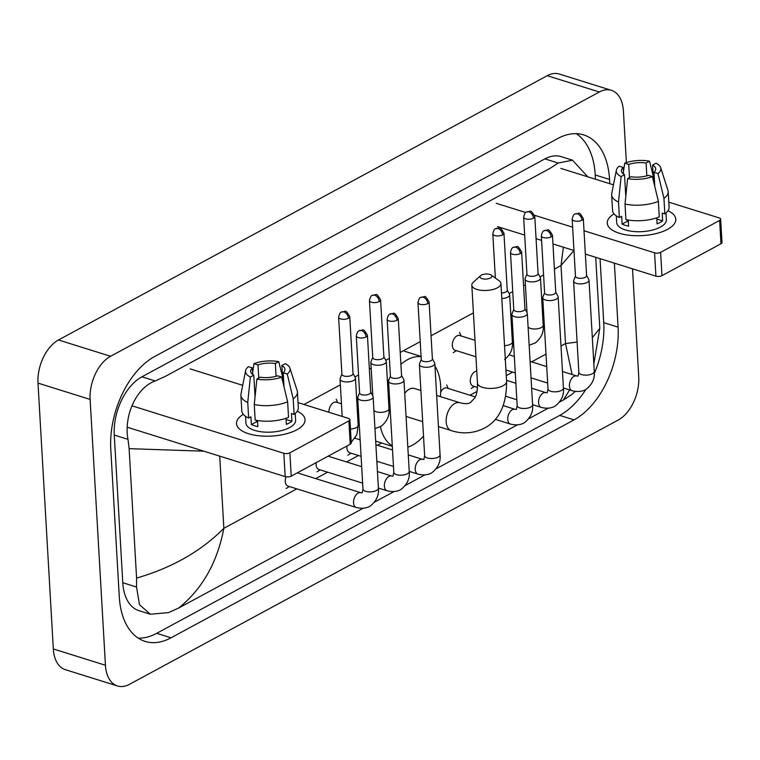 <?xml version="1.0" encoding="UTF-8"?>
<svg xmlns="http://www.w3.org/2000/svg" width="760" height="760" viewBox="0 0 760 760"><rect width="100%" height="100%" fill="white"/><g stroke="black" fill="none" stroke-linecap="round" stroke-linejoin="round"><path stroke-width="1.14" d="M632.51 268.822L638.742 376.884A34.324 20.796 -72.6 0 1 618.26 420.014L129.504 684.304A34.324 20.796 -72.6 0 1 117.468 685.966A34.324 20.796 -72.6 0 1 105.44 665.247L90.117 399.418A34.324 20.796 -72.6 0 1 110.589 356.278L599.355 91.998A34.324 20.796 -72.6 0 1 611.392 90.326A34.324 20.796 -72.6 0 1 623.409 111.045L626.382 162.602M117.468 685.966L65.35 669.674A34.324 20.796 -72.6 0 1 53.324 648.954L38 383.116A34.324 20.796 -72.6 0 1 58.472 339.986L547.238 75.696A34.324 20.796 -72.6 0 1 559.274 74.034L611.392 90.326M609.805 183.711L609.558 179.455A73.796 44.716 107.4 0 0 583.708 134.909A73.796 44.716 107.4 0 0 557.831 138.491L154.802 356.421A73.796 44.716 107.4 0 0 110.779 449.16L119.291 596.847A73.796 44.716 107.4 0 0 145.141 641.392A73.796 44.716 107.4 0 0 171.028 637.801L574.056 419.872A73.796 44.716 107.4 0 0 618.079 327.142L614.384 263.159M138.291 638.144A73.796 44.716 107.4 0 0 156.693 633.327L559.721 415.397A73.796 44.716 107.4 0 0 585.894 389.395M594.311 373.378A73.796 44.716 107.4 0 0 603.744 322.658L600.058 258.675M595.469 179.227L595.232 174.971A73.796 44.716 107.4 0 0 576.232 133.665M203.889 451.193L129.124 448.656L128.003 439.346C123.661 416.508 135.774 387.923 155.192 380.969L165.414 376.333L550.088 168.331L558.22 163.039L572.489 160.17L561.184 156.636A46.341 28.082 107.4 0 0 544.929 158.887L141.901 376.817A46.341 28.082 107.4 0 0 114.266 435.043L122.778 582.73A46.341 28.082 107.4 0 0 139.004 610.698L150.318 614.232L139.498 604.713L136.524 587.024L136.582 578.084C172.064 567.786 201.162 551.19 223.868 528.304C217.35 562.409 202.321 588.962 178.771 607.971L363.128 508.278M572.489 160.17L587.765 176.823M575.253 391.428L571.577 394.677L563.445 399.959L569.62 389.937M374.519 502.122L393.974 491.606M405.356 485.44L424.812 474.924M436.202 468.768L517.332 424.897M528.722 418.741L548.169 408.224M559.559 402.068L563.445 399.959M178.771 607.971L168.549 612.607L150.318 614.232M129.124 448.656L136.582 578.084M552.966 243.951L573.971 250.515L561.013 265.515L563.369 247.199M572.09 374.528L565.516 343.567L577.106 342.066M592.325 337.725L599.802 328.291L593.836 363.926M296.837 429.808A34.324 14.43 176.7 0 1 291.897 432.041A34.324 14.43 176.7 0 1 250.999 434.397A34.324 14.43 176.7 0 1 243.295 414.333A34.324 14.43 176.7 0 0 236.512 423.633A34.324 14.43 176.7 0 0 259.302 435.822A34.324 14.43 176.7 0 0 296.837 429.808A34.324 14.43 176.7 0 0 297.245 411.226A34.324 14.43 176.7 0 1 305.045 419.681A34.324 14.43 176.7 0 1 296.837 429.808M131.945 405.802L283.841 453.302A4.294 1.805 -3.3 0 0 289.873 452.817L291.223 476.13A4.294 1.805 176.7 0 1 285.18 476.615L127.214 427.215M348.887 420.907A4.294 1.805 -3.3 0 0 349.913 419.644L351.253 442.956A4.294 1.805 176.7 0 1 350.227 444.229L348.887 420.907L289.873 452.817M349.913 419.644A4.294 1.805 -3.3 0 0 348.412 418.38L298.053 402.629M190.105 368.875L242.715 385.329M350.227 444.229L291.223 476.13M281.666 377.065L277.656 375.81A17.157 7.21 176.7 0 1 260.3 377.207L256.88 379.059A22.306 9.376 176.7 0 0 281.666 377.065L287.631 401.831L288.534 417.373A28.319 11.903 176.7 0 1 255.16 420.062L254.267 404.519L256.88 379.059M256.386 420.308L256.471 421.809A17.157 7.21 -3.3 0 0 257.621 422.37M255.047 396.938L253.783 375.174A17.157 7.21 176.7 0 1 250.695 371.345A17.157 7.21 176.7 0 1 252.424 367.916L252.804 374.556M256.424 420.831A17.157 7.21 176.7 0 1 257.032 420.423M282.796 381.748L281.865 365.55L285.285 363.698A22.306 9.376 176.7 0 1 289.911 368.068L297.198 390.773A28.319 11.903 176.7 0 1 297.435 392.046L298.338 407.597A28.319 11.903 176.7 0 1 294.101 414.361L291.46 413.535L291.906 421.315A24.881 10.459 176.7 0 1 289.408 422.902A24.881 10.459 176.7 0 1 286.339 424.327L285.998 418.313M295.231 413.459L295.621 420.233A24.881 10.459 176.7 0 1 289.674 427.566A24.881 10.459 176.7 0 1 262.466 431.927A24.881 10.459 176.7 0 1 245.936 423.092L245.547 416.328M253.783 375.174L250.363 377.017L247.751 402.477L248.653 418.028L250.905 416.803L251.351 424.574A24.881 10.459 176.7 0 0 257.868 426.616L257.517 420.498M248.653 418.028A28.319 11.903 176.7 0 1 241.794 410.856L240.901 395.305A28.319 11.903 176.7 0 1 240.986 394.012L245.623 370.623A22.306 9.376 176.7 0 1 248.416 366.671L252.424 367.916M247.751 402.477A28.319 11.903 176.7 0 1 240.901 395.305M297.435 392.046A28.319 11.903 176.7 0 1 293.198 398.82L287.233 374.053L283.224 372.799L284.031 386.887M294.101 414.361L293.198 398.82M250.363 377.017A22.306 9.376 176.7 0 1 245.623 370.623M258.751 378.043L257.991 364.914L253.983 363.66L252.681 372.324M253.983 363.66A22.306 9.376 176.7 0 1 278.768 361.665L275.348 363.508L276.079 376.295M282.492 376.533L278.768 361.665M289.911 368.068A22.306 9.376 176.7 0 1 287.233 374.053M257.991 364.914A17.157 7.21 176.7 0 1 275.348 363.508M281.865 365.55A17.157 7.21 176.7 0 1 284.952 369.369A17.157 7.21 176.7 0 1 283.224 372.799M287.631 401.831A28.319 11.903 176.7 0 1 254.267 404.519M291.906 421.315L286.064 419.482M256.471 421.809L251.351 424.574M490.494 277.97A6.004 2.527 -3.3 0 0 491.188 275.072A6.004 2.527 -3.3 0 0 481.374 275.12A6.004 2.527 -3.3 0 0 480.558 275.69A6.004 2.527 -3.3 0 0 482.638 278.815A6.004 2.527 -3.3 0 0 490.494 277.97M491.188 275.072L499.13 280.744A14.592 6.127 176.7 0 1 500.944 283.48A14.592 6.127 176.7 0 1 497.458 287.784A14.592 6.127 176.7 0 1 481.507 290.339A14.592 6.127 176.7 0 1 471.817 285.161A14.592 6.127 176.7 0 1 473.318 282.226L480.558 275.69M434.957 366.13A47.196 28.595 -72.6 0 1 440.648 385.852A47.196 28.595 -72.6 0 1 440.344 396.606M423.519 436.145A47.196 28.595 -72.6 0 1 407.825 447.174M392.284 445.825A47.196 28.595 -72.6 0 1 380.427 426.73M420.888 390.526L414.38 388.493A14.592 8.845 107.4 0 0 404.728 393.404M387.486 382.166A47.196 28.595 -72.6 0 1 389.395 378.641M400.9 364.334A47.196 28.595 -72.6 0 1 421.087 356.706M356.24 507.452A7.724 4.683 -72.6 0 1 353.542 502.787A7.724 4.683 -72.6 0 1 357.827 493.269A7.724 4.683 -72.6 0 1 360.858 492.708L362.149 492.831L362.976 489.05A7.724 3.249 -3.3 0 0 368.096 491.796A7.724 3.249 -3.3 0 0 376.542 490.447A7.724 3.249 -3.3 0 0 376.846 490.267A7.724 3.249 -3.3 0 0 378.394 488.167C379.135 494.94 376.551 500.802 370.623 505.742C369.901 506.359 365.028 509.703 356.24 507.452L287.974 486.096A7.724 4.683 -72.6 0 1 285.266 481.441A7.724 4.683 -72.6 0 1 285.988 476.805M359.565 392.787L357.817 397.166A7.724 3.249 -3.3 0 0 357.713 397.803A7.724 3.249 -3.3 0 0 360.411 400.064A7.724 3.249 -3.3 0 0 371.279 399.19A7.724 3.249 -3.3 0 0 373.131 396.91A7.724 3.249 -3.3 0 0 372.951 396.292L370.709 392.141M366.092 336.965A5.577 2.347 -3.3 0 1 359.993 337.934A5.577 2.347 -3.3 0 1 356.288 335.958L359.584 393.015A5.577 2.347 -3.3 0 0 361.532 394.649A5.577 2.347 -3.3 0 0 369.388 394.012A5.577 2.347 -3.3 0 0 370.719 392.369L367.431 335.322C362.596 326.99 363.707 330.638 359.204 330.733A5.577 3.762 -118.4 0 1 361.57 330.581A5.577 3.762 61.6 0 1 366.092 336.965A5.577 2.347 -3.3 0 0 367.431 335.322M362.634 483.132L318.81 469.423A7.724 4.683 -72.6 0 1 316.103 464.759A7.724 4.683 -72.6 0 1 316.198 462.622M390.412 376.105L388.654 380.494A7.724 3.249 -3.3 0 0 388.55 381.121A7.724 3.249 -3.3 0 0 391.248 383.391A7.724 3.249 -3.3 0 0 402.125 382.517A7.724 3.249 -3.3 0 0 403.969 380.237A7.724 3.249 -3.3 0 0 403.788 379.62L401.546 375.469M396.938 320.283A5.577 2.347 -3.3 0 1 390.839 321.262A5.577 2.347 -3.3 0 1 387.134 319.285L390.421 376.333A5.577 2.347 -3.3 0 0 392.369 377.976A5.577 2.347 -3.3 0 0 400.226 377.34A5.577 2.347 -3.3 0 0 401.555 375.697L398.269 318.639C393.433 310.317 394.544 313.956 390.051 314.06A5.577 3.762 -118.4 0 1 392.407 313.909A5.577 3.762 61.6 0 1 396.938 320.283A5.577 2.347 -3.3 0 0 398.269 318.639M361.085 456.323L349.647 452.751A7.724 4.683 -72.6 0 1 346.94 448.087A7.724 4.683 -72.6 0 1 347.044 445.949M421.249 359.433L419.501 363.812A7.724 3.249 -3.3 0 0 419.387 364.448A7.724 3.249 -3.3 0 0 422.085 366.709A7.724 3.249 -3.3 0 0 432.962 365.835A7.724 3.249 -3.3 0 0 434.805 363.555A7.724 3.249 -3.3 0 0 434.625 362.938L432.383 358.786M427.776 303.61A5.577 2.347 -3.3 0 1 421.676 304.589A5.577 2.347 -3.3 0 1 417.971 302.603L421.258 359.66A5.577 2.347 -3.3 0 0 423.215 361.294A5.577 2.347 -3.3 0 0 431.062 360.667A5.577 2.347 -3.3 0 0 432.402 359.014L429.105 301.967C424.27 293.635 425.391 297.284 420.888 297.378A5.577 3.762 -118.4 0 1 423.253 297.236A5.577 3.762 61.6 0 1 427.776 303.61A5.577 2.347 -3.3 0 0 429.105 301.967M513.769 309.405L512.021 313.785A7.724 3.249 -3.3 0 0 511.907 314.422A7.724 3.249 -3.3 0 0 514.606 316.683A7.724 3.249 -3.3 0 0 525.483 315.808A7.724 3.249 -3.3 0 0 527.326 313.528A7.724 3.249 -3.3 0 0 527.145 312.911L524.903 308.76M520.296 253.583A5.577 2.347 -3.3 0 1 514.197 254.562A5.577 2.347 -3.3 0 1 510.492 252.576L513.779 309.633A5.577 2.347 -3.3 0 0 515.726 311.267A5.577 2.347 -3.3 0 0 523.583 310.64A5.577 2.347 -3.3 0 0 524.913 308.988L521.626 251.94C516.79 243.608 517.911 247.256 513.408 247.351A5.577 3.762 -118.4 0 1 515.764 247.209A5.577 3.762 61.6 0 1 520.296 253.583A5.577 2.347 -3.3 0 0 521.626 251.94M440.676 392.245A7.724 4.683 -72.6 0 1 446.776 387.98L475.332 396.91M477.479 387.448L473.005 386.042A7.724 4.683 -72.6 0 1 470.307 381.387A7.724 4.683 -72.6 0 1 476.776 371.174M544.606 292.733L542.858 297.113A7.724 3.249 -3.3 0 0 542.744 297.749A7.724 3.249 -3.3 0 0 545.452 300.01A7.724 3.249 -3.3 0 0 556.32 299.136A7.724 3.249 -3.3 0 0 558.163 296.856A7.724 3.249 -3.3 0 0 557.982 296.238L555.74 292.087M551.133 236.911A5.577 2.347 -3.3 0 1 545.034 237.88A5.577 2.347 -3.3 0 1 541.329 235.904L544.616 292.961A5.577 2.347 -3.3 0 0 546.573 294.595A5.577 2.347 -3.3 0 0 554.42 293.959A5.577 2.347 -3.3 0 0 555.76 292.315L552.463 235.258C547.637 226.936 548.748 230.584 544.245 230.679A5.577 3.762 -118.4 0 1 546.611 230.527A5.577 3.762 61.6 0 1 551.133 236.911A5.577 2.347 -3.3 0 0 552.463 235.258M575.443 276.051L573.695 280.43A7.724 3.249 -3.3 0 0 573.591 281.067A7.724 3.249 -3.3 0 0 576.289 283.337A7.724 3.249 -3.3 0 0 587.157 282.454A7.724 3.249 -3.3 0 0 589.01 280.183A7.724 3.249 -3.3 0 0 588.829 279.566L586.587 275.415M581.97 220.229A5.577 2.347 -3.3 0 1 575.871 221.207A5.577 2.347 -3.3 0 1 572.166 219.232L575.462 276.279A5.577 2.347 -3.3 0 0 577.41 277.913A5.577 2.347 -3.3 0 0 585.267 277.286A5.577 2.347 -3.3 0 0 586.596 275.642L583.309 218.585C578.474 210.254 579.586 213.902 575.082 213.997A5.577 3.762 -118.4 0 1 577.448 213.855A5.577 3.762 61.6 0 1 581.97 220.229A5.577 2.347 -3.3 0 0 583.309 218.585M341.895 374.101L340.147 378.48A7.724 3.249 -3.3 0 0 340.034 379.116A7.724 3.249 -3.3 0 0 342.731 381.377A7.724 3.249 -3.3 0 0 351.053 381.444A7.724 3.249 -3.3 0 0 355.452 378.224A7.724 3.249 -3.3 0 0 355.272 377.606L353.029 373.454M348.422 318.278A5.577 2.347 -3.3 0 1 342.323 319.248A5.577 2.347 -3.3 0 1 338.618 317.272L341.905 374.328A5.577 2.347 -3.3 0 0 343.862 375.962A5.577 2.347 -3.3 0 0 351.709 375.326A5.577 2.347 -3.3 0 0 353.048 373.683L349.752 316.625C344.916 308.303 346.037 311.952 341.534 312.047A5.577 3.762 -118.4 0 1 343.89 311.894A5.577 3.762 61.6 0 1 348.422 318.278A5.577 2.347 -3.3 0 0 349.752 316.625M328.985 412.309A7.724 4.683 -72.6 0 1 328.976 412.272A7.724 4.683 -72.6 0 1 331.198 404.766A7.724 4.683 -72.6 0 1 336.291 402.192L341.459 403.807M372.733 357.418L370.984 361.798A7.724 3.249 -3.3 0 0 370.87 362.434A7.724 3.249 -3.3 0 0 373.578 364.705A7.724 3.249 -3.3 0 0 381.9 364.772A7.724 3.249 -3.3 0 0 386.298 361.551A7.724 3.249 -3.3 0 0 386.118 360.933L383.866 356.782M379.259 301.596A5.577 2.347 -3.3 0 1 373.16 302.575A5.577 2.347 -3.3 0 1 369.455 300.599L372.751 357.647A5.577 2.347 -3.3 0 0 374.699 359.28A5.577 2.347 -3.3 0 0 382.546 358.653A5.577 2.347 -3.3 0 0 383.885 357.01L380.599 299.953C375.763 291.622 376.874 295.269 372.372 295.365A5.577 3.762 -118.4 0 1 374.737 295.222A5.577 3.762 61.6 0 1 379.259 301.596A5.577 2.347 -3.3 0 0 380.599 299.953M475.95 356.772L455.041 350.236A7.724 4.683 -72.6 0 1 452.333 345.572A7.724 4.683 -72.6 0 1 454.565 338.058A7.724 4.683 -72.6 0 1 459.648 335.492L475 340.29M501.495 292.98A5.577 2.347 -3.3 0 0 505.913 291.945A5.577 2.347 -3.3 0 0 507.243 290.301L503.956 233.254C499.12 224.922 500.232 228.57 495.729 228.665A5.577 3.762 -118.4 0 1 498.094 228.523A5.577 3.762 61.6 0 1 502.617 234.897A5.577 2.347 -3.3 0 0 503.956 233.254M501.818 298.547A7.724 3.249 -3.3 0 0 509.656 294.842A7.724 3.249 -3.3 0 0 509.475 294.224L507.233 290.073M526.936 274.037L525.179 278.426A7.724 3.249 -3.3 0 0 525.075 279.053A7.724 3.249 -3.3 0 0 527.772 281.323A7.724 3.249 -3.3 0 0 536.094 281.39A7.724 3.249 -3.3 0 0 540.493 278.169A7.724 3.249 -3.3 0 0 540.312 277.552L538.07 273.401M533.463 218.215A5.577 2.347 -3.3 0 1 527.364 219.193A5.577 2.347 -3.3 0 1 523.659 217.218L526.946 274.265A5.577 2.347 -3.3 0 0 528.894 275.909A5.577 2.347 -3.3 0 0 536.75 275.272A5.577 2.347 -3.3 0 0 538.08 273.628L534.793 216.571C529.957 208.25 531.069 211.888 526.575 211.993A5.577 3.762 -118.4 0 1 528.931 211.84A5.577 3.762 61.6 0 1 533.463 218.215A5.577 2.347 -3.3 0 0 534.793 216.571M667.584 229.339A34.324 14.43 176.7 0 1 662.644 231.572A34.324 14.43 176.7 0 1 621.746 233.928A34.324 14.43 176.7 0 1 614.042 213.864A34.324 14.43 176.7 0 0 607.259 223.164A34.324 14.43 176.7 0 0 630.049 235.343A34.324 14.43 176.7 0 0 667.584 229.339A34.324 14.43 176.7 0 0 667.992 210.748A34.324 14.43 176.7 0 1 675.792 219.212A34.324 14.43 176.7 0 1 667.584 229.339M496.28 203.319L525.749 212.534M534.565 215.298L572.631 227.202M584.012 230.755L654.578 252.823A4.294 1.805 -3.3 0 0 660.62 252.339L661.969 275.661A4.294 1.805 176.7 0 1 655.928 276.146L585.352 254.077M719.625 220.438A4.294 1.805 -3.3 0 0 720.651 219.165L722 242.487A4.294 1.805 176.7 0 1 720.974 243.751L719.625 220.438L660.62 252.339M720.651 219.165A4.294 1.805 -3.3 0 0 719.159 217.911L668.79 202.16M560.851 168.406L613.453 184.851M720.974 243.751L661.969 275.661M541.586 240.388L536.066 238.659M524.685 235.106L497.619 226.641M652.403 176.595L648.403 175.341A17.157 7.21 176.7 0 1 631.047 176.738L627.627 178.59A22.306 9.376 176.7 0 0 652.403 176.595L658.378 201.362L659.271 216.904A28.319 11.903 176.7 0 1 625.908 219.593L625.014 204.041L627.627 178.59M627.133 219.83L627.218 221.34A17.157 7.21 -3.3 0 0 628.368 221.901M625.784 196.469L624.53 174.695A17.157 7.21 176.7 0 1 621.433 170.876A17.157 7.21 176.7 0 1 623.172 167.447L623.551 174.078M627.161 220.352A17.157 7.21 176.7 0 1 627.769 219.944M653.543 181.279L652.602 165.082L656.032 163.229A22.306 9.376 176.7 0 1 660.649 167.599L667.945 190.304A28.319 11.903 176.7 0 1 668.183 191.577L669.075 207.119A28.319 11.903 176.7 0 1 664.838 213.892L662.207 213.066L662.653 220.837A24.881 10.459 176.7 0 1 660.145 222.433A24.881 10.459 176.7 0 1 657.086 223.848L656.735 217.844M665.978 212.99L666.368 219.754A24.881 10.459 176.7 0 1 660.421 227.097A24.881 10.459 176.7 0 1 633.203 231.458A24.881 10.459 176.7 0 1 616.683 222.623L616.293 215.859M624.53 174.695L621.11 176.548L618.497 202.008L619.39 217.55L621.651 216.334L622.098 224.105A24.881 10.459 176.7 0 0 628.615 226.148L628.264 220.03M619.39 217.55A28.319 11.903 176.7 0 1 612.541 210.387L611.648 194.835A28.319 11.903 176.7 0 1 611.733 193.543L616.369 170.155A22.306 9.376 176.7 0 1 619.163 166.193L623.172 167.447M618.497 202.008A28.319 11.903 176.7 0 1 611.648 194.835M668.183 191.577A28.319 11.903 176.7 0 1 663.945 198.35L657.97 173.584L653.97 172.33L654.778 186.409M664.838 213.892L663.945 198.35M621.11 176.548A22.306 9.376 176.7 0 1 616.369 170.155M629.489 177.574L628.739 164.435L624.73 163.181L623.428 171.855M624.73 163.181A22.306 9.376 176.7 0 1 649.515 161.186L646.095 163.039L646.827 175.826M653.239 176.064L649.515 161.186M660.649 167.599A22.306 9.376 176.7 0 1 657.97 173.584M628.739 164.435A17.157 7.21 176.7 0 1 646.095 163.039M652.602 165.082A17.157 7.21 176.7 0 1 655.7 168.9A17.157 7.21 176.7 0 1 653.97 172.33M658.378 201.362A28.319 11.903 176.7 0 1 625.014 204.041M662.653 220.837L656.801 219.013M627.218 221.34L622.098 224.105M219.707 456.142L223.868 528.304L296.799 488.861M554.42 269.087L561.013 265.515L565.516 343.567L561.003 345.999M545.994 354.113L531.639 361.874M512.677 372.134L506.255 375.601M477.023 391.409L469.965 395.228M381.653 442.985L377.445 445.255M358.483 455.506L346.608 461.938M327.645 472.188L315.761 478.61M543.581 274.949L539.961 276.906M525.407 284.772L523.573 285.76M512.744 291.622L509.124 293.578M473.423 312.882L431.062 335.787M420.223 341.648L400.216 352.469M389.386 358.321L385.766 360.278M371.203 368.153L369.379 369.141M358.54 375.003L354.92 376.96M340.366 384.826L304 404.491M599.355 91.998L547.238 75.696M110.589 356.278L58.472 339.986M90.117 399.418L38 383.116M105.44 665.247L53.324 648.954M559.721 415.397L574.056 419.872M603.744 322.658L618.079 327.142M156.693 633.327L171.028 637.801M595.232 174.971L609.558 179.455M114.266 435.043L128.003 439.346M141.901 376.817L155.192 380.969M544.929 158.887L558.22 163.039M122.778 582.73L136.524 587.024M285.18 476.615L283.841 453.302M436.648 395.447L459.99 402.752A14.592 8.845 107.4 0 0 454.869 403.455A14.592 8.845 107.4 0 0 446.167 421.791A14.592 8.845 107.4 0 0 451.278 430.597C458.603 433.067 470.981 434.919 484.367 428.155C499.31 420.204 506.72 404.624 506.597 381.416L500.944 283.48M459.99 402.752C464.787 404.026 468.284 403.94 470.497 402.486L474.867 397.851C476.795 394.592 477.66 389.68 477.47 383.097A14.592 6.127 -3.3 0 0 487.15 388.274A14.592 6.127 -3.3 0 0 503.111 385.719A14.592 6.127 -3.3 0 0 506.597 381.416M409.231 471.485C409.972 478.268 407.388 484.13 401.47 489.069C400.748 489.687 395.865 493.031 387.087 490.779A7.724 4.683 -72.6 0 1 384.38 486.115A7.724 4.683 -72.6 0 1 388.673 476.596A7.724 4.683 -72.6 0 1 391.695 476.035L392.986 476.159L393.813 472.378A7.724 3.249 -3.3 0 0 398.943 475.123A7.724 3.249 -3.3 0 0 407.388 473.765A7.724 3.249 -3.3 0 0 407.683 473.594A7.724 3.249 -3.3 0 0 409.231 471.485L403.969 380.237M440.068 454.812C440.819 461.595 438.226 467.457 432.307 472.387C431.585 473.014 426.712 476.349 417.924 474.097A7.724 4.683 -72.6 0 1 415.216 469.442A7.724 4.683 -72.6 0 1 419.51 459.914A7.724 4.683 -72.6 0 1 422.531 459.353L423.833 459.477L424.65 455.705A7.724 3.249 -3.3 0 0 429.78 458.441A7.724 3.249 -3.3 0 0 438.226 457.092A7.724 3.249 -3.3 0 0 438.529 456.921A7.724 3.249 -3.3 0 0 440.068 454.812L434.805 363.555M532.589 404.785C533.33 411.568 530.746 417.43 524.827 422.36C524.106 422.987 519.232 426.322 510.444 424.07A7.724 4.683 -72.6 0 1 507.737 419.406A7.724 4.683 -72.6 0 1 512.031 409.887A7.724 4.683 -72.6 0 1 515.052 409.327L516.344 409.45L517.17 405.678A7.724 3.249 -3.3 0 0 522.3 408.415A7.724 3.249 -3.3 0 0 530.746 407.065A7.724 3.249 -3.3 0 0 531.05 406.894A7.724 3.249 -3.3 0 0 532.589 404.785L527.326 313.528M563.426 388.113C564.177 394.887 561.583 400.748 555.664 405.688C554.942 406.305 550.069 409.649 541.281 407.398A7.724 4.683 -72.6 0 1 538.574 402.733A7.724 4.683 -72.6 0 1 542.868 393.214A7.724 4.683 -72.6 0 1 545.889 392.654L547.19 392.777L548.008 388.997A7.724 3.249 -3.3 0 0 553.137 391.742A7.724 3.249 -3.3 0 0 561.583 390.383A7.724 3.249 -3.3 0 0 561.887 390.212A7.724 3.249 -3.3 0 0 563.426 388.113L558.163 296.856M594.272 371.431C595.014 378.214 592.429 384.075 586.501 389.015C585.779 389.633 580.906 392.967 572.119 390.716A7.724 4.683 -72.6 0 1 569.42 386.061A7.724 4.683 -72.6 0 1 573.705 376.542A7.724 4.683 -72.6 0 1 576.736 375.981L578.028 376.105L578.844 372.324A7.724 3.249 -3.3 0 0 583.975 375.06A7.724 3.249 -3.3 0 0 592.42 373.711A7.724 3.249 -3.3 0 0 592.724 373.54A7.724 3.249 -3.3 0 0 594.272 371.431L589.01 280.183M350.455 429.02A7.724 3.249 -3.3 0 0 356.63 427.433A7.724 3.249 -3.3 0 0 358.169 425.324L356.867 434.625L351.215 442.339M373.901 410.372A7.724 3.249 -3.3 0 0 376.295 411.806A7.724 3.249 -3.3 0 0 387.467 410.751A7.724 3.249 -3.3 0 0 389.006 408.652C389.756 415.435 387.163 421.287 381.244 426.227L374.955 428.63M495.729 228.665C494.542 228.703 493.572 230.451 492.812 233.89A5.577 2.347 -3.3 0 0 496.517 235.875A5.577 2.347 -3.3 0 0 502.617 234.897M504.536 345.648A7.724 3.249 -3.3 0 0 510.825 344.052A7.724 3.249 -3.3 0 0 512.373 341.943C513.114 348.726 510.53 354.587 504.602 359.527M528.105 326.99A7.724 3.249 -3.3 0 0 530.489 328.424A7.724 3.249 -3.3 0 0 541.661 327.38A7.724 3.249 -3.3 0 0 543.21 325.27C543.951 332.053 541.367 337.915 535.448 342.855L529.159 345.249M655.928 276.146L654.578 252.823M595.707 257.317L599.802 328.291M406.058 416.452L422.683 421.658M438.444 426.578L451.278 430.597M392.312 446.32L376.399 441.341M421.078 356.421L404.577 351.253M477.47 383.097L471.817 285.161M356.288 335.958C357.048 332.51 358.017 330.771 359.204 330.733M289.37 486.542L286.159 488.509M378.394 488.167L373.131 396.91M297.312 472.844L360.858 492.708M362.976 489.05L357.713 397.803M387.134 319.285C387.885 315.837 388.863 314.099 390.051 314.06M378.385 488.053L387.087 490.779M320.207 469.86L317.005 471.837M328.149 456.161L361.684 466.649M377.435 471.57L391.695 476.035M393.813 472.378L388.55 381.121M417.971 302.603C418.731 299.165 419.7 297.416 420.888 297.378M376.837 461.253L393.471 466.45M409.222 471.38L417.924 474.097M351.053 453.188L347.842 455.164M355.034 438.254L360.135 439.84M375.887 444.771L392.521 449.967M408.272 454.898L422.531 459.353M355.661 438.444L355.357 437.75M424.65 455.705L419.387 364.448M510.492 252.576C511.252 249.137 512.221 247.389 513.408 247.351M495.301 419.339L510.444 424.07M503.272 405.65L515.052 409.327M448.181 388.417L446.671 384.969M517.17 405.678L511.907 314.422M541.329 235.904C542.089 232.456 543.058 230.717 544.245 230.679M505.789 396.292L516.828 399.75M532.579 404.671L541.281 407.398M474.411 386.479L471.2 388.455M506.531 380.342L515.878 383.268M531.63 388.198L545.889 392.654M548.008 388.997L542.744 297.749M572.166 219.232C572.926 215.783 573.895 214.044 575.082 213.997M505.942 370.025L515.28 372.941M531.04 377.872L547.665 383.068M563.426 387.999L572.119 390.716M509.238 354.873L514.33 356.469M530.091 361.389L546.716 366.595M562.476 371.516L576.736 375.981M509.856 355.062L509.551 354.369M578.844 372.324L573.591 281.067M338.618 317.272C339.378 313.823 340.347 312.084 341.534 312.047M342.19 416.433L340.034 379.116M358.169 425.324L355.452 378.224M369.455 300.599C370.215 297.151 371.184 295.412 372.372 295.365M358.169 425.22L359.309 425.572M372.808 396.045L370.87 362.434M357.219 408.737L358.359 409.099M389.006 408.652L386.298 361.551M337.697 402.629L336.186 399.18M456.447 350.673L453.235 352.64M512.373 341.943L509.656 294.842M461.054 335.93L459.543 332.481M492.812 233.89L495.358 278.055M523.659 217.218C524.409 213.769 525.388 212.03 526.575 211.993M512.364 341.838L513.513 342.199M527.012 312.664L525.075 279.053M511.413 325.356L512.563 325.717M543.21 325.27L540.493 278.169"/></g></svg>
